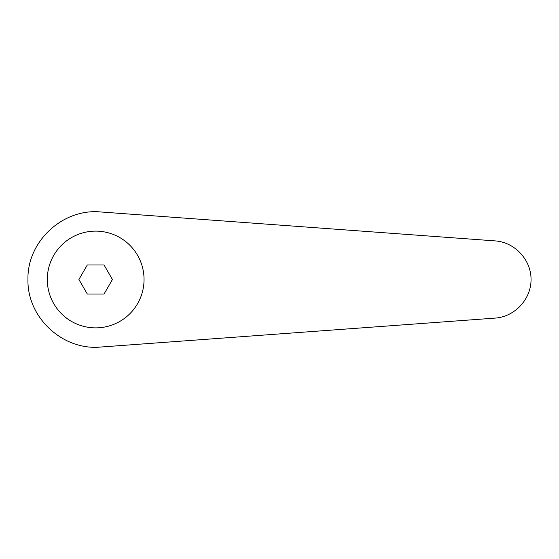<?xml version="1.0" encoding="UTF-8"?>
<svg xmlns="http://www.w3.org/2000/svg" width="559" height="559" viewBox="0 0 559 559"><rect width="100%" height="100%" fill="white"/><g stroke="black" fill="none" stroke-linecap="round" stroke-linejoin="round"><path stroke-width="0.84" d="M95.673 231.126A48.374 48.374 0 0 0 47.298 279.5A48.374 48.374 0 0 0 95.673 327.874A48.374 48.374 0 0 0 144.047 279.5A48.374 48.374 0 0 0 95.673 231.126M100.634 211.959C62.769 208.283 27.056 241.467 27.95 279.5C27.056 317.533 62.769 350.717 100.634 347.041L495.183 318.099C514.818 316.771 531.162 299.177 531.05 279.5C531.162 259.823 514.818 242.229 495.183 240.901L100.634 211.959M87.295 294.013L78.91 279.5L87.295 264.987L104.058 264.987L112.436 279.5L104.058 294.013L87.295 294.013"/></g></svg>

